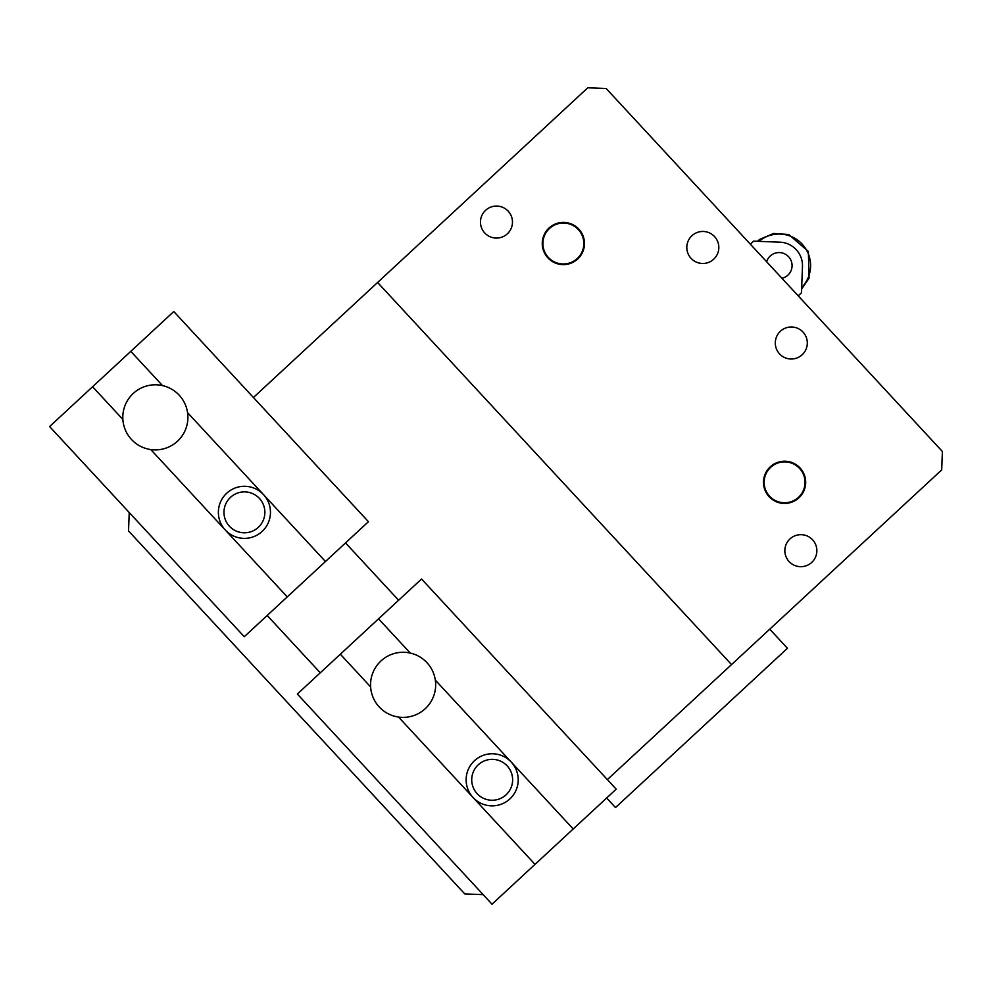 <?xml version="1.0" encoding="UTF-8"?>
<svg xmlns="http://www.w3.org/2000/svg" width="992" height="992" viewBox="0 0 992 992"><rect width="100%" height="100%" fill="white"/><g stroke="black" fill="none" stroke-linecap="round" stroke-linejoin="round"><path stroke-width="1.49" d="M797.208 498.418A20.448 20.448 0 0 1 769.581 496.223A20.448 20.448 0 0 1 771.094 466.959A20.448 20.448 0 0 1 800.321 469.266A20.448 20.448 0 0 1 797.208 498.418M130.795 351.354L173.786 311.538L368.454 521.693L325.463 561.509L187.562 412.635A32.55 32.55 0 0 1 150.796 449.574L287.246 596.899L244.268 636.715L49.6 426.56L92.591 386.744L122.872 419.43A32.55 32.55 0 0 1 162.514 385.59L130.795 351.354L92.591 386.744M325.463 561.509L287.246 596.899M247.12 538.234A26.04 26.04 0 0 0 265.496 497.042A26.04 26.04 0 0 0 220.633 501.729A26.04 26.04 0 0 0 247.12 538.234M378.547 618.822L421.538 579.006L616.206 789.161L573.215 828.977L435.314 680.103A32.55 32.55 0 0 1 398.548 717.055L535.01 864.367L492.02 904.196L297.352 694.028L340.343 654.212L370.624 686.91A32.55 32.55 0 0 1 410.279 653.071L378.547 618.822L340.343 654.212M573.215 828.977L535.01 864.367M496.992 805.405A26.04 26.04 0 0 0 511.934 762.848A26.04 26.04 0 0 0 467.604 771.181A26.04 26.04 0 0 0 496.992 805.405M495.95 799.899A20.448 20.448 0 0 1 472.874 773.028A20.448 20.448 0 0 1 507.693 766.481A20.448 20.448 0 0 1 495.95 799.899M246.537 532.679A20.448 20.448 0 0 1 225.742 503.998A20.448 20.448 0 0 1 260.97 500.328A20.448 20.448 0 0 1 246.537 532.679M801.672 287.556A31.533 31.533 0 0 0 802.193 244.156A31.533 31.533 0 0 0 758.88 241.366M781.944 278.281A13.02 13.02 0 0 0 790.574 259.52A13.02 13.02 0 0 0 766.618 261.739M798.2 295.839L801.474 292.814L802.478 266.488C802.664 260.202 800.594 254.597 796.254 249.662C791.666 244.95 786.234 242.457 779.948 242.172L753.622 241.155L750.361 244.193M753.622 241.155L757.38 241.304L759.835 239.308L773.661 233.48L788.727 234.509L808.381 251.46L809.05 278.231L801.61 289.056M769.755 629.188L787.45 648.284L615.499 807.562L606.658 798.014M547.894 257.858A21.105 21.105 0 0 1 558.694 222.927A21.105 21.105 0 0 1 583.532 249.748A21.105 21.105 0 0 1 547.894 257.858M769.098 496.67A21.105 21.105 0 0 1 779.898 461.751A21.105 21.105 0 0 1 804.748 488.572A21.105 21.105 0 0 1 769.098 496.67M691.064 258.342A16.008 16.008 0 0 1 691.932 235.724A16.008 16.008 0 0 1 714.562 236.592A16.008 16.008 0 0 1 713.694 259.21A16.008 16.008 0 0 1 691.064 258.342M789.111 561.559A16.008 16.008 0 0 1 789.979 538.929A16.008 16.008 0 0 1 812.597 539.797A16.008 16.008 0 0 1 811.741 562.414A16.008 16.008 0 0 1 789.111 561.559M483.178 894.635L464.777 893.928L128.526 530.931L129.233 512.529M253.419 397.507L587.76 87.804L606.162 88.511L942.4 451.509L941.693 469.91L607.352 779.613M484.728 232.946A16.008 16.008 0 0 1 485.596 210.316A16.008 16.008 0 0 1 508.214 211.184A16.008 16.008 0 0 1 507.346 233.814A16.008 16.008 0 0 1 484.728 232.946M779.551 353.871A16.008 16.008 0 0 1 780.419 331.254A16.008 16.008 0 0 1 803.036 332.109A16.008 16.008 0 0 1 802.181 354.739A16.008 16.008 0 0 1 779.551 353.871M731.538 664.578L377.605 282.472M398.61 600.234L345.526 542.922M267.195 615.486L320.28 672.799M563.369 263.971A20.448 20.448 0 0 1 553.598 225.544A20.448 20.448 0 0 1 583.197 238.477A20.448 20.448 0 0 1 563.369 263.971M122.872 419.43A32.55 32.55 0 0 0 150.796 449.574M187.562 412.635A32.55 32.55 0 0 0 162.514 385.59M370.624 686.91A32.55 32.55 0 0 0 398.548 717.055M435.314 680.103A32.55 32.55 0 0 0 410.279 653.071"/></g></svg>

